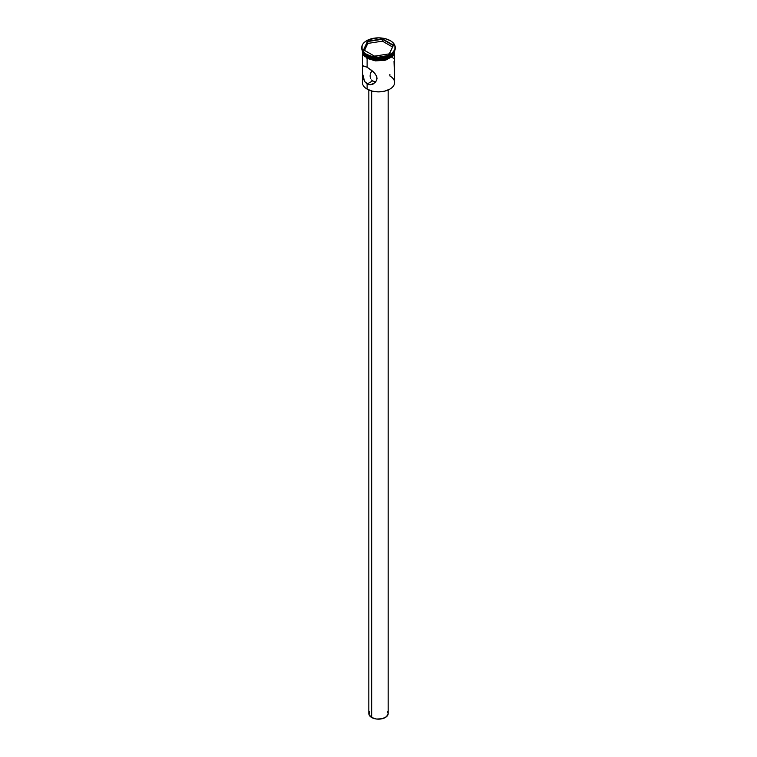 <?xml version="1.0" encoding="UTF-8"?>
<svg xmlns="http://www.w3.org/2000/svg" width="757" height="757" viewBox="0 0 757 757"><rect width="100%" height="100%" fill="white"/><g stroke="black" fill="none" stroke-linecap="round" stroke-linejoin="round"><path stroke-width="1.14" d="M389.883 74.394L389.883 75.955A16.096 9.292 180 0 1 389.883 89.099A16.096 9.292 180 0 1 367.117 89.099L367.296 89.203A15.84 9.141 0 0 0 389.704 89.203A15.84 9.141 0 0 0 389.789 89.146M371.999 70.978L370.731 72.852L371.999 70.978M370.476 73.59L370.731 72.852L370.476 73.59M370.22 74.725L370.126 75.88L370.22 74.725M370.164 76.646L370.126 75.88M370.712 78.794L370.268 77.384L370.712 78.794M362.404 53.548L362.404 82.522A16.096 9.292 0 0 0 367.117 89.099L367.117 84.046L372.586 80.895L371.488 79.996L372.586 80.895L367.117 84.046L364.637 81.529L362.594 73.779L362.594 67.231L363.464 65.906L367.117 67.231L371.971 70.6L374.904 73.429L376.778 76.637L376.768 80.005L374.895 82.825L370.324 84.812L367.117 84.046L367.117 89.099A16.096 9.292 0 0 0 384.66 91.114A16.096 9.292 0 0 0 394.596 82.522L394.596 53.548M371.668 90.991L371.668 717.513A9.661 5.573 0 0 0 382.2 718.724A9.661 5.573 0 0 0 388.161 713.577L386.534 716.671L382.2 718.724L376.617 719.046L371.668 717.513L371.668 90.991M363.19 66.01L367.117 67.231L367.117 58.45L367.117 67.231L373.523 71.972L376.447 75.795L377.043 78.331L376.447 80.791L372.756 84.226L368.668 84.67L364.637 81.529L362.594 73.779L362.594 67.231L363.464 65.906M361.761 47.511L361.761 48.249A16.739 9.661 0 0 0 366.662 55.081L366.662 54.353A16.739 9.661 180 0 1 361.761 47.511A16.739 9.661 180 0 1 372.094 38.588A16.739 9.661 180 0 1 390.338 40.679L384.906 38.588L378.5 37.85L369.198 39.478L364.581 42.146L363.038 43.821L362.083 45.628L362.083 49.404L364.581 52.886L366.662 54.353L372.094 56.444L378.5 57.182L387.802 55.554L392.419 52.886L394.917 49.404L394.917 45.628L392.419 42.146L390.338 40.679A16.739 9.661 180 0 1 395.239 47.511A16.739 9.661 180 0 1 384.906 56.444A16.739 9.661 180 0 1 366.662 54.353L366.662 55.081A16.739 9.661 0 0 0 384.906 57.182A16.739 9.661 0 0 0 395.239 48.249A16.739 9.661 0 0 0 395.23 47.88A16.739 9.661 180 0 1 390.338 55.081A16.739 9.661 180 0 1 366.662 55.081L367.117 56.397A16.096 9.292 0 0 0 383.477 58.668A16.096 9.292 0 0 0 394.397 51.277A16.096 9.292 180 0 1 389.883 56.397A16.096 9.292 180 0 1 367.117 56.397L367.391 56.557A15.708 9.075 0 0 0 389.609 56.557A15.708 9.075 0 0 0 389.741 56.482M367.117 56.397L367.117 56.397A16.096 9.292 180 0 1 362.603 51.277A16.096 9.292 0 0 0 367.117 56.397L367.117 55.346A16.096 9.292 0 0 0 389.883 55.346A16.096 9.292 0 0 0 390.101 55.214A16.096 9.292 180 0 1 367.117 55.346L366.662 55.081A16.739 9.661 180 0 1 361.77 47.88M394.52 51.06A16.096 9.292 180 0 1 383.922 58.895A16.096 9.292 180 0 1 367.117 56.718L367.117 57.769A16.096 9.292 0 0 0 384.66 59.784A16.096 9.292 0 0 0 394.596 51.192A16.096 9.292 0 0 0 394.586 50.918M367.069 57.787L375.349 60.342L384.688 59.812L391.937 56.378L394.35 53.018L394.643 50.804L391.587 56.671L382.323 60.257L367.069 57.787L366.918 58.336L367.069 57.787L363.568 54.769L362.357 50.804M389.883 89.099L384.565 91.181L378.5 91.881L372.435 91.181L367.117 89.099A16.096 9.292 180 0 1 363.54 79.097L363.54 79.097M367.561 41.2L382.503 38.891L393.441 45.202L389.439 53.832L374.497 56.141L363.559 49.83L367.561 41.2L363.559 49.83L374.497 56.141L389.439 53.832L393.441 45.202L389.249 53.861L393.441 45.202L382.503 38.891L367.561 41.2L367.779 43.423L364.543 50.388L367.779 43.423L367.779 41.531L382.427 39.269L382.427 41.162L367.779 43.423L382.427 41.162L382.427 39.269L393.148 45.458L382.503 38.891L367.561 41.2M362.404 51.192L363.625 54.75L367.117 57.769L372.34 59.784L378.5 60.484L384.66 59.784L389.883 57.769L393.375 54.75L394.596 50.142L393.375 53.7L389.883 56.718L384.66 58.724L378.5 59.434L372.34 58.724L367.117 56.718L363.625 53.7L362.404 51.192A16.096 9.292 0 0 0 367.117 57.769L367.117 56.718A16.096 9.292 180 0 1 362.48 51.06M367.391 56.557L372.491 58.526L378.5 59.216L384.509 58.526L389.883 56.397M367.069 58.317L375.349 60.872L384.688 60.342L391.937 56.907L393.432 55.289L394.662 51.722M362.338 51.722L363.568 55.289L365.063 56.907M393.214 58.336L392.363 56.605M394.312 71.338L394.019 61.27M375.434 81.519L373.93 81.406L375.434 81.519M372.586 80.895L373.93 81.406L372.586 80.895M373.513 83.838L372.756 84.226M368.839 89.988L368.839 713.577A9.661 5.573 0 0 0 371.668 717.513L369.028 714.665L369.577 711.438M387.423 711.438L388.161 713.577L388.161 89.988M363.852 49.99L367.779 41.531L363.852 49.99M392.457 46.953L382.427 41.162L392.457 46.953M395.239 47.511L395.239 48.249M394.861 50.293L392.94 56.132L385.682 60.153L366.908 58.336L362.139 50.293"/></g></svg>
